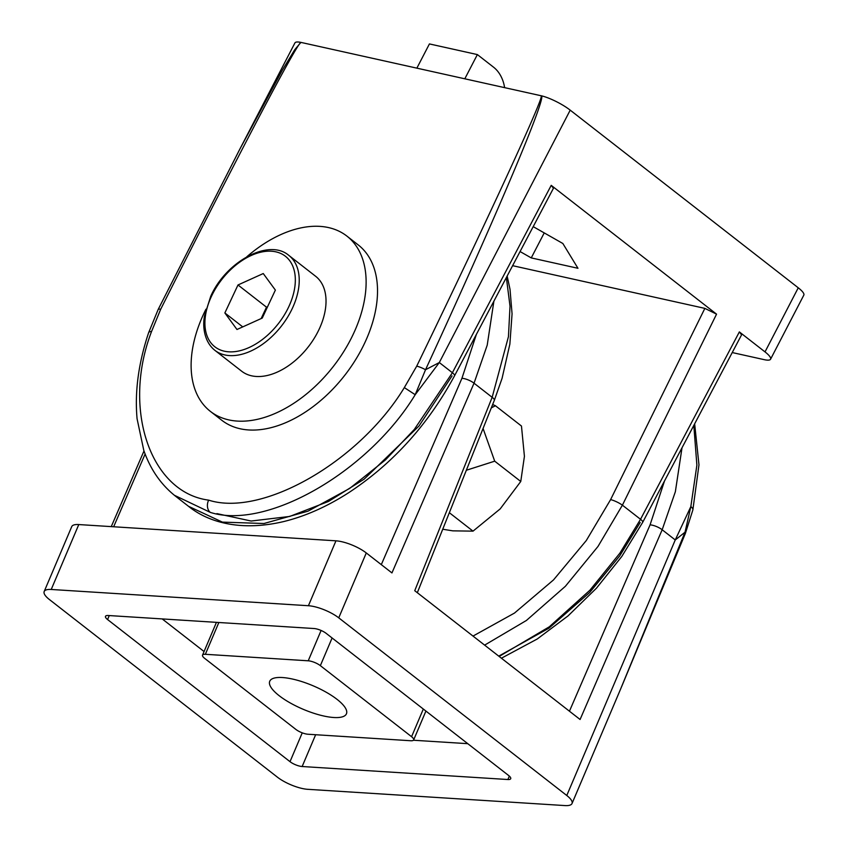 <?xml version="1.0" encoding="UTF-8"?>
<svg xmlns="http://www.w3.org/2000/svg" width="848" height="848" viewBox="0 0 848 848"><rect width="100%" height="100%" fill="white"/><g stroke="black" fill="none" stroke-linecap="round" stroke-linejoin="round"><path stroke-width="1.27" d="M507.157 276.035L510.019 289.327L512.065 313.866L509.871 344.076L502.09 378.303L494.32 400.351A9.254 2.682 -158.2 0 0 492.158 397.32L508.44 336.677L510.019 306.16L506.362 277.54M279.162 695.689A41.658 12.752 -157 0 0 319.452 714.949A41.658 12.752 -157 0 0 346.45 713.793A41.658 12.752 -157 0 0 337.027 699.346A41.658 12.752 -157 0 0 296.747 680.096A41.658 12.752 -157 0 0 269.749 681.241A41.658 12.752 -157 0 0 279.162 695.689M493.886 301.21L487.218 345.157L474.032 383.201L391.946 572.93L366.283 552.949A23.14 7.081 -157 0 0 335.956 540.823L78.779 524.562L51.23 589.466A23.14 7.081 -157 0 0 44.181 591.522A23.14 7.081 -157 0 0 49.417 599.547L277.455 777.203A23.14 7.081 -157 0 0 307.442 789.297A23.14 7.081 -157 0 0 307.782 789.318L564.969 805.579A23.14 7.081 -157 0 0 565.309 805.6A23.14 7.081 -157 0 0 572.018 803.522L620.439 689.456L685.025 532.205L675.252 539.953L690.834 506.606L696.886 465.16L693.812 425.42M690.834 506.606A9.254 3.933 13.6 0 1 692.848 509.977L685.354 533.466A9.254 2.597 -157.7 0 0 685.025 532.205L690.834 506.606M51.23 589.466L308.418 605.726A23.14 7.081 -157 0 1 338.744 617.842L566.782 795.498A23.14 7.081 -157 0 1 572.018 803.522M78.779 524.562A23.14 7.081 -157 0 0 71.73 526.629L44.181 591.522M315.647 734.728L302.142 766.518L507.888 779.524A9.254 2.83 23 0 0 510.708 778.708A9.254 2.83 23 0 0 508.62 775.496L326.183 633.371A9.254 2.83 23 0 0 314.046 628.527L108.311 615.51A9.254 2.83 23 0 0 105.491 616.337A9.254 2.83 23 0 0 107.579 619.549L290.016 761.674L302.248 732.842M302.142 766.518A9.254 2.83 23 0 1 290.016 761.674M381.303 564.641L461.937 378.282A9.254 2.883 -156.6 0 1 474.032 383.201L492.158 397.32L414.746 590.696L580.085 719.496L662.171 529.767A9.254 2.883 -156.6 0 0 650.077 524.848L664.503 480.986M682.015 447.776L675.358 491.723L662.171 529.767L675.252 539.953L566.782 795.498M413.442 740.24L467.767 743.675M162.201 618.923L204.061 651.529M202.534 655.122A9.254 2.83 -157 0 0 204.622 658.334L295.846 729.397A9.254 2.83 -157 0 0 307.972 734.241L410.845 740.749A9.254 2.83 -157 0 0 413.665 739.922A9.254 2.83 -157 0 0 411.577 736.711L320.353 665.648A9.254 2.83 -157 0 0 308.227 660.804L205.354 654.296A9.254 2.83 -157 0 0 202.534 655.122L216.304 622.676A9.254 2.83 23 0 1 216.526 622.358M461.937 378.282L476.364 334.43M473.004 636.074L514.482 613.072L553.511 579.915L586.275 540.568L610.602 499.62A9.254 1.908 26.2 0 1 622.4 505.175L598.01 546.43L565.372 586.297L526.407 620.471L484.621 645.127M238.235 152.237L294.934 42.919A23.14 5.141 27.4 0 1 300.902 42.4A23.14 5.141 27.4 0 1 301.22 42.464L300.923 42.644C298.825 39.697 237.228 156.806 160.664 309.319L151.569 331.462C121.847 408.641 150.213 492.487 208.65 500.14C262.35 517.386 359.616 461.45 404.326 387.6L416.707 366.177C490.759 213.113 545.37 94.446 541.056 95.972L540.971 95.718A23.14 5.141 27.4 0 1 541.3 95.782A23.14 5.141 27.4 0 1 570.206 110.145L798.254 287.801A23.14 5.141 27.4 0 1 803.819 295.125L770.567 359.223A23.14 5.141 27.4 0 1 764.281 359.669L732.237 352.556M541.056 95.972A9.254 6.572 -18.9 0 1 541.3 95.782C547.713 94.722 496.875 215.021 425.526 369.739L439.306 362.541L415.202 394.702C368.35 471.933 266.505 530.424 210.304 512.383L174.338 495.253M416.707 366.177A9.254 1.993 25.8 0 1 425.526 369.739L415.202 394.702L404.326 387.6M499.154 656.447L549.292 626.81L589.922 590.208L619.888 553.15L640.526 519.294L739.361 331.907L765.013 351.899A23.14 5.141 27.4 0 1 770.567 359.223M739.361 331.907L741.576 334.843L642.72 522.283L621.775 556.489L596.473 588.173L568.033 615.913L537.303 638.957L501.412 658.207M301.22 42.464L540.971 95.718M512.616 265.678L704.858 308.375L716.549 314.152L551.221 185.352L553.437 188.277L454.581 375.717C428.113 424.583 392.974 463.474 349.164 492.391C327.286 506.532 305.375 516.284 283.433 521.626C241.924 531.389 209.011 522.93 188.5 506.298L222.388 522.114L263.951 523.513L308.025 511.164L349.641 488.448L385.501 459.881L414.322 429.438L452.387 372.738L551.221 185.352M151.569 331.462A9.254 3.222 -161.5 0 0 148.601 332.755L148.601 332.755C138.468 363.167 134.631 391.84 137.079 418.774L143.81 450.458C150.456 469.506 161.067 484.78 175.642 496.281L188.5 506.298M452.058 375.918L418.997 426.025L364.121 479.173L328.515 501.444L289.719 516.443L251.146 521.032L216.908 513.612M520.068 251.549L531.251 257.909L577.965 268.286L562.849 243.493L533.212 226.639M544.225 232.903L531.251 257.909M148.601 332.755L158.205 309.393L239.655 149.492L282.373 70.066L294.754 49.693L300.902 42.4A9.254 4.166 -119.8 0 0 300.923 42.644M640.198 522.474L619.729 555.875L589.742 592.434L548.9 628.198L498.751 656.129M158.205 309.393A9.254 1.823 26.7 0 1 160.664 309.319M416.866 68.147L429.427 43.926L477.371 54.579L464.81 78.8M504.624 87.641A37.026 27.708 102.5 0 0 493.578 67.204L477.371 54.579M319.124 329.268A60.176 37.609 -52.1 0 0 315.604 276.257L288.808 255.386A60.176 37.609 127.9 0 1 292.327 308.396A60.176 37.609 127.9 0 1 214.851 350.319L241.648 371.201A60.176 37.609 -52.1 0 0 319.124 329.268M224.858 312.954L236.984 329.501L262.244 318.074L275.377 290.09L263.251 273.544L237.991 284.97L224.858 312.954L242.751 326.893M267.586 306.69L266.495 307.177L261.163 318.562M266.495 307.177L237.991 284.97M246.757 256.827A111.088 69.43 127.9 0 1 344.701 234.493A111.088 69.43 127.9 0 1 346.896 236.094A111.088 69.43 127.9 0 1 334.706 364.672A111.088 69.43 127.9 0 1 212.541 412.965A111.088 69.43 127.9 0 1 210.357 411.365A111.088 69.43 127.9 0 1 205.958 309.202M346.896 236.094L358.291 244.977A111.088 69.43 127.9 0 1 346.111 373.555A111.088 69.43 127.9 0 1 223.946 421.838A111.088 69.43 127.9 0 1 221.752 420.248L210.357 411.365M466.336 470.258L494.713 461.174L483.063 428.484M492.656 404.517L495.412 405.736L491.321 407.867M449.345 512.711L473.014 531.145L500.203 508.885L520.767 481.473L524.424 456.33L521.467 426.035L495.412 405.736M520.767 481.473L494.713 461.174M473.014 531.145L452.8 530.848L442.73 529.237M335.956 540.823L308.418 605.726M366.283 552.949L338.744 617.842M569.443 711.207L650.077 524.848M507.888 779.524L509.341 776.1M109.265 615.574L107.579 619.549M218.848 622.506L205.354 654.296M308.227 660.804L321.106 630.456M411.577 736.711L423.322 709.045M332.098 637.982L320.353 665.648M145.125 454.04L113.653 526.767M208.65 500.14A9.254 6.932 102.5 0 0 210.304 512.383M716.549 314.152L622.4 505.175L640.526 519.294A9.254 2.109 27.8 0 1 642.72 522.283M765.013 351.899L798.254 287.801M454.581 375.717A9.254 2.109 27.8 0 0 452.387 372.738L439.306 362.541L570.206 110.145M610.602 499.62L704.858 308.375M288.744 306.806A57.399 35.87 -52.1 0 0 273.628 251.443A57.399 35.87 -52.1 0 0 211.491 296.238A57.399 35.87 -52.1 0 0 226.607 351.602A57.399 35.87 -52.1 0 0 288.744 306.806M694.65 423.82L698.975 464.852L692.848 509.977M425.919 711.069L413.665 739.922M111.258 526.619L143.99 450.966M494.32 400.351L417.322 592.699M685.354 533.466L621.616 686.679M288.808 255.386C268.911 238.161 226.034 261.47 210.686 296.387L204.516 315.912C202.513 326.024 203.902 341.532 214.851 350.319"/></g></svg>
